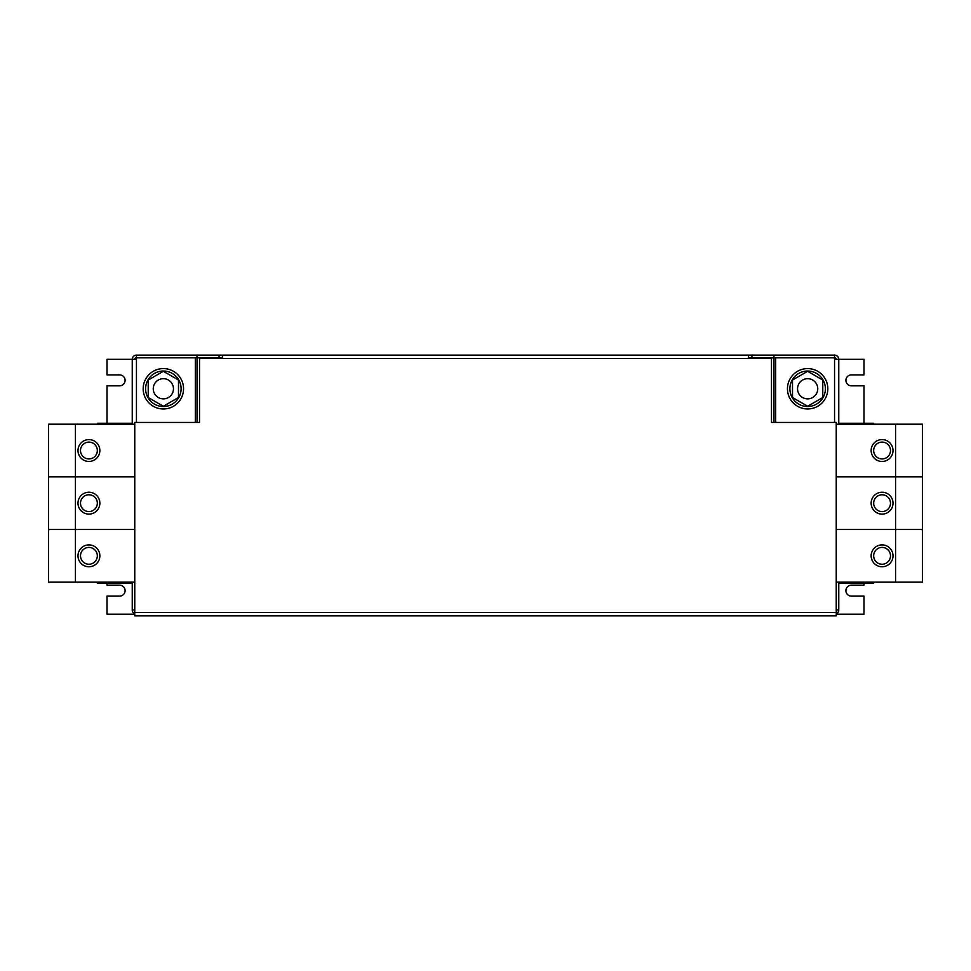 <?xml version="1.0" encoding="UTF-8"?>
<svg xmlns="http://www.w3.org/2000/svg" width="971" height="971" viewBox="0 0 971 971"><rect width="100%" height="100%" fill="white"/><g stroke="black" fill="none" stroke-linecap="round" stroke-linejoin="round"><path stroke-width="1.46" d="M873.669 503.172A8.411 8.411 -0 0 1 882.081 494.761A8.411 8.411 -0 0 1 890.492 503.172L890.492 503.172A8.411 8.411 -0 0 1 882.081 511.583A8.411 8.411 -0 0 1 873.669 503.172L873.669 503.172A8.411 8.411 180 0 0 882.081 511.583A8.411 8.411 180 0 0 890.492 503.172M873.669 555.825A8.411 8.411 -0 0 1 882.081 547.413A8.411 8.411 -0 0 1 890.492 555.825L890.492 555.825A8.411 8.411 -0 0 1 882.081 564.236A8.411 8.411 -0 0 1 873.669 555.825L873.669 555.825A8.411 8.411 180 0 0 882.081 564.236A8.411 8.411 180 0 0 890.492 555.825M873.669 450.52A8.411 8.411 -0 0 1 882.081 442.108A8.411 8.411 -0 0 1 890.492 450.52L890.492 450.52A8.411 8.411 -0 0 1 882.081 458.931A8.411 8.411 -0 0 1 873.669 450.52L873.669 450.52A8.411 8.411 180 0 0 882.081 458.931A8.411 8.411 180 0 0 890.492 450.52M97.331 555.825L97.331 555.825A8.411 8.411 0 0 1 88.919 564.236A8.411 8.411 0 0 1 80.508 555.825L80.508 555.825A8.411 8.411 180 0 0 88.919 564.236A8.411 8.411 180 0 0 97.331 555.825L97.331 555.825A8.411 8.411 0 0 0 88.919 547.413A8.411 8.411 0 0 0 80.508 555.825M97.331 503.172L97.331 503.172A8.411 8.411 0 0 1 88.919 511.583A8.411 8.411 0 0 1 80.508 503.172L80.508 503.172A8.411 8.411 180 0 0 88.919 511.583A8.411 8.411 180 0 0 97.331 503.172L97.331 503.172A8.411 8.411 0 0 0 88.919 494.761A8.411 8.411 0 0 0 80.508 503.172M97.331 450.52L97.331 450.52A8.411 8.411 0 0 1 88.919 458.931A8.411 8.411 0 0 1 80.508 450.52L80.508 450.52A8.411 8.411 180 0 0 88.919 458.931A8.411 8.411 180 0 0 97.331 450.52L97.331 450.52A8.411 8.411 0 0 0 88.919 442.108A8.411 8.411 0 0 0 80.508 450.52M807.641 398.863A10.098 10.098 0 0 1 797.543 388.776A10.098 10.098 0 0 1 807.641 378.678A10.098 10.098 0 0 1 817.74 388.776A10.098 10.098 0 0 1 807.641 398.863M807.641 406.521A17.745 17.745 0 0 0 825.386 388.776A17.745 17.745 0 0 0 807.641 371.031A17.745 17.745 0 0 0 789.896 388.776A17.745 17.745 0 0 0 807.641 406.521M807.641 408.961A20.185 20.185 0 0 0 827.826 388.776A20.185 20.185 0 0 0 807.641 368.592A20.185 20.185 0 0 0 787.457 388.776A20.185 20.185 0 0 0 807.641 408.961M163.359 378.678A10.098 10.098 0 0 1 173.457 388.776A10.098 10.098 0 0 1 163.359 398.863A10.098 10.098 0 0 1 153.26 388.776A10.098 10.098 0 0 1 163.359 378.678M163.359 406.521A17.745 17.745 0 0 1 145.614 388.776A17.745 17.745 0 0 1 163.359 371.031A17.745 17.745 0 0 1 181.104 388.776A17.745 17.745 0 0 1 163.359 406.521M163.359 368.592A20.185 20.185 0 0 0 143.174 388.776A20.185 20.185 0 0 0 163.359 408.961A20.185 20.185 0 0 0 183.543 388.776A20.185 20.185 0 0 0 163.359 368.592M99.855 450.714L99.855 450.714A10.936 10.936 -179 0 0 99.855 450.52A10.936 10.936 180 0 0 89.016 439.584A10.936 10.936 180 0 0 77.996 450.338A10.936 10.936 180 0 0 77.983 450.52A10.936 10.936 180 0 0 88.834 461.456A10.936 10.936 180 0 0 99.855 450.52A10.936 10.936 -179 0 0 89.016 439.584A10.936 10.936 -179 0 0 77.996 450.338L77.996 450.338M99.855 503.366L99.855 503.366A10.936 10.936 -179 0 0 99.855 503.172A10.936 10.936 180 0 0 89.016 492.236A10.936 10.936 180 0 0 77.996 502.99A10.936 10.936 180 0 0 77.983 503.172A10.936 10.936 180 0 0 88.834 514.108A10.936 10.936 180 0 0 99.855 503.172A10.936 10.936 -179 0 0 89.016 492.236A10.936 10.936 -179 0 0 77.996 502.99L77.996 502.99M99.855 556.019L99.855 556.019A10.936 10.936 -179 0 0 99.855 555.825A10.936 10.936 180 0 0 89.016 544.889A10.936 10.936 180 0 0 77.996 555.643A10.936 10.936 180 0 0 77.983 555.825A10.936 10.936 180 0 0 88.834 566.761A10.936 10.936 180 0 0 99.855 555.825A10.936 10.936 -179 0 0 89.016 544.889A10.936 10.936 -179 0 0 77.996 555.643L77.996 555.643M893.004 450.338L893.004 450.338A10.936 10.936 179 0 0 881.984 439.584A10.936 10.936 179 0 0 871.145 450.52A10.936 10.936 180 0 0 882.166 461.456A10.936 10.936 180 0 0 893.017 450.52A10.936 10.936 180 0 0 893.004 450.338A10.936 10.936 180 0 0 881.984 439.584A10.936 10.936 180 0 0 871.145 450.52A10.936 10.936 179 0 0 871.145 450.714L871.145 450.714M893.004 555.643L893.004 555.643A10.936 10.936 179 0 0 881.984 544.889A10.936 10.936 179 0 0 871.145 555.825A10.936 10.936 180 0 0 882.166 566.761A10.936 10.936 180 0 0 893.017 555.825A10.936 10.936 180 0 0 893.004 555.643A10.936 10.936 180 0 0 881.984 544.889A10.936 10.936 180 0 0 871.145 555.825A10.936 10.936 179 0 0 871.145 556.019L871.145 556.019M893.004 502.99L893.004 502.99A10.936 10.936 179 0 0 881.984 492.236A10.936 10.936 179 0 0 871.145 503.172A10.936 10.936 180 0 0 882.166 514.108A10.936 10.936 180 0 0 893.017 503.172A10.936 10.936 180 0 0 893.004 502.99A10.936 10.936 180 0 0 881.984 492.236A10.936 10.936 180 0 0 871.145 503.172A10.936 10.936 179 0 0 871.145 503.366L871.145 503.366M836.237 582.151L922.45 582.151L922.45 424.193L836.237 424.193L873.669 424.181L873.669 423.259L838.762 423.259M197.004 422.421L197.004 357.826L136.45 357.826L136.45 359.331L132.238 359.331L132.238 424.181L134.763 424.193L48.55 424.193L48.55 582.151L134.763 582.151M838.762 582.151L838.762 609.982A4.2 4.2 0 0 1 836.237 613.842M863.996 423.259L863.996 385.827L851.373 385.827A5.462 5.462 0 0 1 845.911 380.365A5.462 5.462 0 0 1 851.373 374.891L863.996 374.891L863.996 359.331L838.762 359.331L838.762 424.181M836.237 609.982L838.762 609.982M775.683 422.421L775.683 357.826L773.996 357.826L773.996 422.421M136.45 357.826L136.45 355.131A4.2 4.2 0 0 0 132.238 359.331L107.004 359.331L107.004 374.891L119.627 374.891A5.462 5.462 0 0 1 125.089 380.365A5.462 5.462 0 0 1 119.627 385.827L107.004 385.827L107.004 423.259M107.004 583.073L107.004 585.173L119.627 585.173A5.462 5.462 0 0 1 125.089 590.635A5.462 5.462 0 0 1 119.627 596.109L107.004 596.109L107.004 614.194L134.763 614.194M836.237 614.194L863.996 614.194L863.996 596.109L851.373 596.109A5.462 5.462 0 0 1 845.911 590.635A5.462 5.462 0 0 1 851.373 585.173L863.996 585.173L863.996 583.073M748.592 357.656L751.955 357.656L751.955 355.131L197.004 355.131L197.004 357.656L222.408 357.656M751.955 355.131L834.55 355.131A4.2 4.2 0 0 1 838.762 359.331L834.55 359.331L834.55 422.421M136.45 355.131L197.004 355.131M134.763 359.331A1.687 1.687 0 0 1 136.45 357.656L197.004 357.656M751.955 357.656L834.55 357.656L834.55 355.131M219.045 357.656L219.045 355.131M773.996 355.131L773.996 357.656M836.237 359.331A1.687 1.687 0 0 0 834.55 357.656L834.55 359.331M134.763 613.842A4.2 4.2 0 0 1 132.238 609.982L132.238 582.151M132.238 609.982L134.763 609.982M748.592 358.493L748.592 355.131M222.408 355.131L222.408 358.493M775.683 357.826L834.55 357.826M222.238 358.493L222.238 357.826L197.004 357.826M773.996 357.826L748.762 357.826L748.762 358.493M836.237 612.507L836.237 615.869L134.763 615.869L134.763 612.507L836.237 612.507L836.237 422.421L771.472 422.421L771.472 358.493L199.528 358.493L199.528 422.421L134.763 422.421L134.763 612.507M838.762 583.073L865.258 583.073L865.258 582.151M895.578 582.151L895.578 529.498L836.237 529.498L922.45 529.498L895.578 529.498L895.578 476.846L922.45 476.846L836.237 476.846L895.578 476.846L895.578 424.193M865.258 583.073L873.669 583.073L873.669 582.151M865.258 424.181L865.258 423.259M132.238 423.259L105.742 423.259L105.742 424.181L97.331 424.181L97.331 423.259L103.897 423.259L103.897 424.181M132.238 424.181L105.742 424.181M132.238 583.073L97.331 583.073L97.331 582.151M75.422 424.193L75.422 476.846L48.55 476.846L134.763 476.846L75.422 476.846L75.422 529.498L48.55 529.498L134.763 529.498L75.422 529.498L75.422 582.151M105.742 423.259L103.897 423.259M105.742 582.151L105.742 583.073M163.359 371.286L178.494 380.037L178.494 397.515L163.359 406.254L148.223 397.515L148.223 380.037L163.359 371.286M807.641 371.286L792.506 380.037L792.506 397.515L807.641 406.254L822.777 397.515L822.777 380.037L807.641 371.286M136.45 422.421L136.45 359.331M195.317 357.826L195.317 422.421M201.203 358.493L201.203 357.826M769.797 357.826L769.797 358.493M865.088 583.073L865.088 582.151M865.088 424.193L865.088 423.259M867.103 583.073L867.103 582.151M867.103 424.181L867.103 423.259M105.912 423.259L105.912 424.193M105.912 582.151L105.912 583.073M103.897 582.151L103.897 583.073"/></g></svg>
